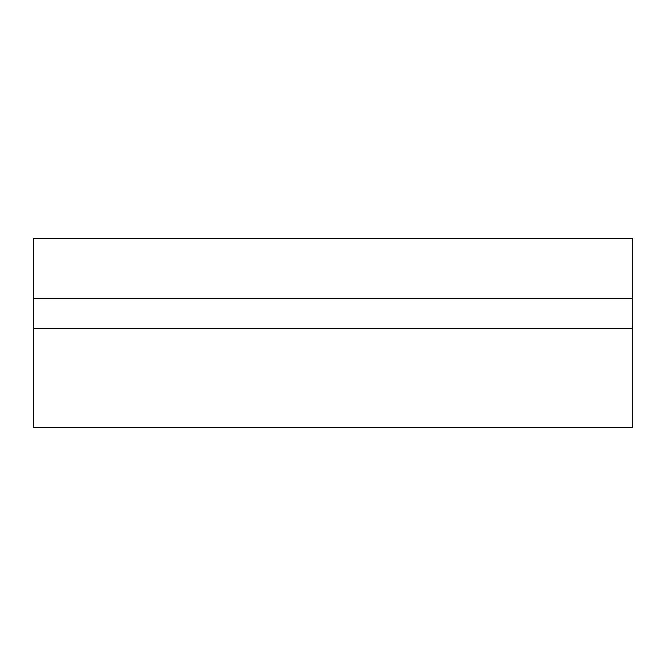 <?xml version="1.0" encoding="UTF-8"?>
<svg xmlns="http://www.w3.org/2000/svg" width="666" height="666" viewBox="0 0 666 666"><rect width="100%" height="100%" fill="white"/><g stroke="black" fill="none" stroke-linecap="round" stroke-linejoin="round"><path stroke-width="1" d="M33.3 298.535L33.3 238.595L632.7 238.595L632.7 298.535L33.3 298.535L33.3 427.406L632.7 427.406L632.7 328.505L33.3 328.505M632.7 298.535L632.7 328.505"/></g></svg>
